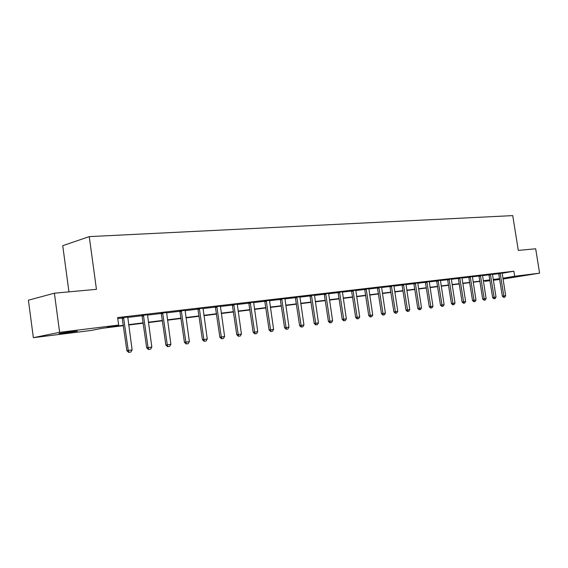 <?xml version="1.0" encoding="UTF-8"?>
<svg xmlns="http://www.w3.org/2000/svg" width="568" height="568" viewBox="0 0 568 568"><rect width="100%" height="100%" fill="white"/><g stroke="black" fill="none" stroke-linecap="round" stroke-linejoin="round"><path stroke-width="0.85" d="M72.803 331.407L77.347 331.165L63.552 333.26L58.916 333.508L72.803 331.407M520.806 275.949L509.418 277.752L520.806 275.949M68.955 291.86L62.736 245.681L89.261 236.622L512.748 215.613L518.3 250.396L535.681 248.791L539.6 273.18L503.028 279.037M499.698 279.456L493.344 280.251M489.964 280.67L484.887 281.302L489.928 280.45M484.809 280.777L484.887 281.302M123.426 325.663L102.041 328.325L91.164 330.455L33.363 337.676L59.626 332.33L118.655 325.059L107.238 327.303L123.377 325.301M59.626 332.33L54.393 293.209L28.4 300.195L33.363 337.676M502.133 273.265L513.87 271.22L117.633 317.583L118.655 325.059M117.768 318.591L122.333 318.052M127.665 317.427L142.185 315.716M147.41 315.098L161.404 313.451M166.523 312.847L180.013 311.257M185.026 310.668L198.047 309.134M202.961 308.552L215.52 307.068M220.341 306.5L232.475 305.073M237.204 304.519L248.919 303.135M253.562 302.588L264.887 301.253M269.445 300.713L280.393 299.428M284.866 298.896L295.459 297.653M299.854 297.135L310.1 295.928M314.416 295.417L324.335 294.245M328.581 293.748L338.187 292.612M342.355 292.122L351.663 291.029M355.767 290.546L364.784 289.481M368.817 289.005L377.557 287.976M381.526 287.507L390.003 286.506M393.908 286.052L402.13 285.079M405.971 284.625L413.944 283.688M417.728 283.24L425.475 282.331M429.202 281.891L436.714 281.004M440.385 280.571L447.683 279.712M451.304 279.286L458.39 278.448M461.954 278.029L468.841 277.219M472.356 276.801L479.051 276.012M482.516 275.608L489.02 274.841M492.435 274.436L498.768 273.691M502.133 273.002L498.683 273.456M492.442 274.138L488.934 274.607M482.523 275.31L478.966 275.778M472.363 276.502L468.756 276.978M461.961 277.724L458.305 278.206M451.311 278.98L447.598 279.463M440.399 280.258L436.622 280.755M429.209 281.579L425.382 282.076M417.743 282.928L413.852 283.432M405.985 284.312L402.03 284.824M393.922 285.732L389.904 286.244M381.54 287.188L377.457 287.706M368.831 288.679L364.677 289.211M355.781 290.22L351.556 290.752M342.376 291.796L338.081 292.335M328.602 293.415L324.229 293.968M314.438 295.083L309.986 295.644M299.876 296.801L295.346 297.362M284.895 298.562L280.28 299.137M269.466 300.38L264.766 300.955M253.591 302.247L248.798 302.836M237.232 304.178L232.347 304.767M220.37 306.159L215.393 306.763M202.989 308.211L197.912 308.814M185.061 310.32L179.878 310.937M166.552 312.506L161.269 313.124M147.446 314.75L142.05 315.382M127.708 317.072L122.191 317.718M54.393 293.209L96.439 289.325L89.261 236.622M513.87 271.22L514.672 276.254L539.6 273.18M502.907 278.249L514.672 276.254M128.638 324.647L143.221 322.844M148.376 322.205L162.427 320.459M167.475 319.834L181.029 318.158M185.977 317.54L199.049 315.922M203.898 315.325L216.514 313.756M221.279 313.167L233.462 311.662M238.127 311.079L249.899 309.624M254.478 309.056L265.852 307.643M270.354 307.089L281.352 305.726M285.768 305.179L296.411 303.859M300.749 303.319L311.044 302.048M315.304 301.516L325.272 300.287M329.461 299.762L339.11 298.569M343.228 298.058L352.579 296.901M356.633 296.397L365.685 295.275M369.676 294.785L378.451 293.691M382.378 293.209L390.89 292.151M394.753 291.675L403.01 290.653M406.809 290.177L414.817 289.19M418.559 288.721L426.341 287.763M430.026 287.301L437.573 286.371M441.201 285.917L448.535 285.008M452.114 284.568L459.235 283.688M462.757 283.247L469.679 282.388M473.151 281.962L479.882 281.124M483.304 280.699L489.843 279.889M493.223 279.47L499.577 278.682M493.287 279.882L496.766 279.293L493.258 279.726M489.886 280.145L483.347 280.961M479.917 281.38L473.194 282.218M469.722 282.651L462.799 283.51M459.278 283.95L452.156 284.831M448.578 285.278L441.244 286.187M437.616 286.641L430.068 287.578M426.383 288.033L418.602 288.998M414.86 289.467L406.851 290.461M403.053 290.93L394.795 291.959M390.933 292.435L382.42 293.493M378.494 293.983L369.718 295.069M365.728 295.566L356.676 296.695M352.621 297.199L343.278 298.356M339.153 298.867L329.504 300.067M325.315 300.586L315.354 301.828M311.086 302.353L300.791 303.631M296.453 304.171L285.818 305.492M281.401 306.046L270.396 307.409M265.902 307.97L254.528 309.382M249.948 309.95L238.177 311.413M233.505 311.988L221.321 313.508M216.564 314.097L203.947 315.666M199.098 316.262L186.027 317.888M181.078 318.506L167.524 320.189M162.476 320.813L148.425 322.56M143.271 323.199L128.688 325.01M503.88 297.298L504.803 297.163L503.88 297.298L503.83 295.956L502.353 296.184L498.661 273.393M502.14 272.938L505.669 295.687L503.83 295.956L500.145 273.173M504.803 297.163L505.669 295.687M502.353 296.184L503.638 297.334M494.181 298.725L495.126 298.583L494.181 298.725L494.117 297.369L492.641 297.589L488.913 274.543M492.442 274.074L496.006 297.092L494.117 297.369L490.404 274.316M495.126 298.583L496.006 297.092M492.641 297.589L493.94 298.761M484.255 300.181L485.221 300.039L484.255 300.181L484.185 298.811L482.693 299.038L478.945 275.707M482.523 275.239L486.109 298.527L484.185 298.811L480.436 275.487M485.221 300.039L486.109 298.527M482.693 299.038L484.007 300.216M474.095 301.672L475.082 301.53L474.095 301.672L474.01 300.287L472.519 300.515L468.735 276.907M472.37 276.431L475.984 299.996L474.01 300.287L470.226 276.68M475.082 301.53L475.984 299.996M472.519 300.515L473.847 301.707M463.687 303.198L464.702 303.049L463.687 303.198L463.587 301.8L462.096 302.027L458.277 278.135M461.969 277.653L465.611 301.509L463.587 301.8L459.775 277.908M464.702 303.049L465.611 301.509M462.096 302.027L463.438 303.241M453.03 304.767L454.066 304.611L453.03 304.767L452.916 303.347L451.425 303.575L447.57 279.392M451.319 278.902L454.989 303.049L452.916 303.347L449.068 279.165M454.066 304.611L454.989 303.049M451.425 303.575L452.781 304.803M442.11 306.365L443.168 306.216L442.11 306.365L441.982 304.938L440.484 305.165L436.6 280.677M440.399 280.187L444.105 304.625L441.982 304.938L438.098 280.457M443.168 306.216L444.105 304.625M440.484 305.165L441.861 306.408M430.913 308.012L432.007 307.849L430.913 308.012L430.771 306.564L429.273 306.791L425.354 281.998M429.216 281.501L432.951 306.251L430.771 306.564L426.859 281.778M432.007 307.849L432.951 306.251M429.273 306.791L430.665 308.048M419.44 309.695L420.554 309.532L419.44 309.695L419.283 308.232L417.785 308.459L413.823 283.354M417.75 282.843L421.513 307.906L419.283 308.232L415.329 283.127M420.554 309.532L421.513 307.906M417.785 308.459L419.191 309.738M407.668 311.427L408.811 311.257L407.668 311.427L407.497 309.943L405.992 310.178L402.002 284.738M405.992 284.227L409.784 309.61L407.497 309.943L403.507 284.518M408.811 311.257L409.784 309.61M405.992 310.178L407.419 311.463M395.591 313.195L396.769 313.025L395.591 313.195L395.399 311.697L393.901 311.931L389.868 286.166M393.929 285.64L397.749 311.356L395.399 311.697L391.38 285.938M396.769 313.025L397.749 311.356M393.901 311.931L395.342 313.238M383.201 315.02L384.408 314.842L383.201 315.02L382.995 313.5L381.49 313.735L377.422 287.621M381.547 287.096L385.402 313.153L382.995 313.5L378.934 287.401M384.408 314.842L385.402 313.153M381.49 313.735L382.946 315.055M370.478 316.887L371.713 316.703L370.478 316.887L370.251 315.354L368.753 315.581L364.642 289.126M368.838 288.587L372.729 314.991L370.251 315.354L366.154 288.899M371.713 316.703L372.729 314.991M368.753 315.581L370.23 316.923M357.414 318.804L358.685 318.62L357.414 318.804L357.166 317.249L355.667 317.484L351.521 290.66M355.788 290.12L359.707 316.88L357.166 317.249L353.033 290.44M358.685 318.62L359.707 316.88M355.667 317.484L357.158 318.84M343.988 320.771L345.294 320.579L343.988 320.771L343.725 319.202L342.227 319.436L338.045 292.243M342.383 291.696L346.338 318.825L343.725 319.202L339.55 292.023M345.294 320.579L346.338 318.825M342.227 319.436L343.739 320.813M330.193 322.801L331.534 322.603L330.193 322.801L329.909 321.211L328.418 321.438L324.193 293.869M328.609 293.308L332.592 320.821L329.909 321.211L325.698 293.656M331.534 322.603L332.592 320.821M328.418 321.438L329.944 322.837M316.014 324.882L317.391 324.676L316.014 324.882L315.701 323.27L314.21 323.504L309.95 295.537M314.452 294.977L318.471 322.873L315.701 323.27L311.456 295.325M317.391 324.676L318.471 322.873M314.21 323.504L315.765 324.917M301.43 327.026L302.851 326.813L301.43 327.026L301.097 325.393L299.606 325.62L295.303 297.256M299.883 296.681L303.937 324.981L301.097 325.393L296.808 297.043M302.851 326.813L303.937 324.981M299.606 325.62L301.182 327.061M286.421 329.227L287.884 329.014L286.421 329.227L286.059 327.58L284.582 327.807L280.23 299.024M284.902 298.441L288.984 327.154L286.059 327.58L281.735 298.818M287.884 329.014L288.984 327.154M284.582 327.807L286.173 329.262M270.971 331.492L272.477 331.272L270.971 331.492L270.588 329.823L269.111 330.051L264.724 300.841M269.481 300.252L273.599 329.383L270.588 329.823L266.222 300.635M272.477 331.272L273.599 329.383M269.111 330.051L270.723 331.534M255.067 333.828L256.615 333.601L255.067 333.828L254.656 332.138L253.186 332.365L248.749 302.716M253.605 302.119L257.751 331.684L254.656 332.138L250.247 302.51M256.615 333.601L257.751 331.684M253.186 332.365L254.819 333.87M238.674 336.235L240.271 336L238.674 336.235L238.233 334.524L236.771 334.751L232.298 304.64M237.246 304.036L241.428 334.055L238.233 334.524L233.782 304.448M240.271 336L241.428 334.055M236.771 334.751L238.432 336.27M221.783 338.713L223.43 338.471L221.783 338.713L221.314 336.98L219.859 337.207L215.343 306.628M220.391 306.017L224.608 336.497L221.314 336.98L216.82 306.436M223.43 338.471L224.608 336.497M219.859 337.207L221.541 338.755M204.366 341.276L206.063 341.02L204.366 341.276L203.862 339.515L202.421 339.735L197.856 308.68M203.01 308.062L207.263 339.018L203.862 339.515L199.325 308.495M206.063 341.02L207.263 339.018M202.421 339.735L204.125 341.311M186.396 343.91L188.15 343.654L186.396 343.91L185.864 342.128L184.43 342.348L179.822 310.795M185.076 310.163L189.364 341.616L185.864 342.128L181.284 310.611M188.15 343.654L189.364 341.616M184.43 342.348L186.162 343.945M167.851 346.636L169.662 346.366L167.851 346.636L167.276 344.826L165.863 345.046L161.206 312.975M166.573 312.336L170.897 344.3L167.276 344.826L162.654 312.798M169.662 346.366L170.897 344.3M165.863 345.046L167.617 346.672M148.695 349.448L150.57 349.171L148.695 349.448L148.085 347.609L146.686 347.829L141.979 315.226M147.467 314.58L151.826 347.069L148.085 347.609L143.42 315.055M150.57 349.171L151.826 347.069M146.686 347.829L148.461 349.483M128.908 352.352L130.839 352.068L128.908 352.352L128.254 350.491L126.87 350.704L122.12 317.555M127.729 316.901L132.124 349.931L128.254 350.491L123.547 317.391M130.839 352.068L132.124 349.931M126.87 350.704L128.68 352.387M500.223 273.4L498.754 273.655M500.301 273.705L498.832 273.961M490.489 274.543L489.012 274.805M490.567 274.855L489.091 275.111M480.521 275.721L479.037 275.977M480.599 276.027L479.122 276.289M470.311 276.921L468.834 277.184M470.396 277.234L468.912 277.496M459.867 278.15L458.383 278.412M459.945 278.469L458.461 278.732M449.16 279.413L447.676 279.676M449.245 279.733L447.754 279.996M438.191 280.699L436.707 280.968M438.276 281.025L436.785 281.288M426.951 282.026L425.46 282.289M427.037 282.353L425.546 282.623M415.428 283.382L413.937 283.645M415.513 283.716L414.022 283.979M403.607 284.774L402.116 285.044M403.692 285.108L402.201 285.377M391.48 286.201L389.989 286.471M391.565 286.542L390.074 286.812M379.034 287.664L377.542 287.933M379.126 288.011L377.635 288.281M366.261 289.169L364.77 289.439M366.353 289.517L364.862 289.794M353.14 290.709L351.649 290.986M353.232 291.064L351.741 291.341M339.657 292.3L338.173 292.577M339.756 292.662L338.265 292.932M325.805 293.933L324.321 294.203M325.904 294.295L324.42 294.572M311.569 295.608L310.085 295.885M311.669 295.978L310.185 296.255M296.922 297.327L295.445 297.611M297.021 297.703L295.545 297.98M281.849 299.102L280.379 299.386M281.955 299.485L280.478 299.762M266.335 300.926L264.873 301.21M266.442 301.317L264.979 301.594M250.367 302.808L248.905 303.092M250.474 303.205L249.011 303.482M233.909 304.746L232.454 305.03M234.016 305.144L232.568 305.428M216.948 306.741L215.506 307.025M217.054 307.146L215.613 307.43M199.46 308.8L198.026 309.084M199.567 309.212L198.14 309.496M181.412 310.923L179.992 311.207M181.533 311.342L180.106 311.626M162.789 313.117L161.383 313.401M162.909 313.543L161.504 313.82M143.562 315.382L142.17 315.666M143.676 315.815L142.284 316.092M123.689 317.718L122.312 318.002M123.81 318.158L122.432 318.442"/></g></svg>
